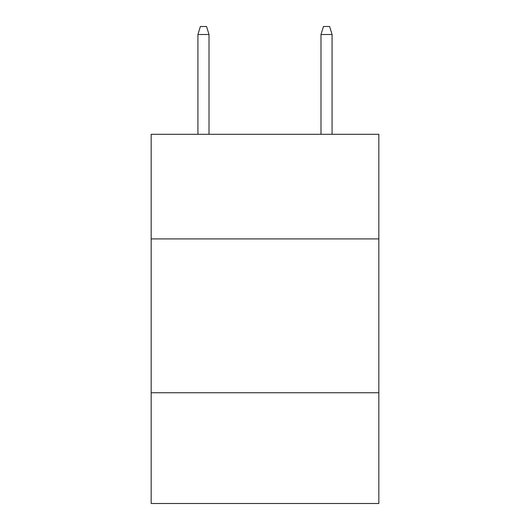 <?xml version="1.0" encoding="UTF-8"?>
<svg xmlns="http://www.w3.org/2000/svg" width="530" height="530" viewBox="0 0 530 530"><rect width="100%" height="100%" fill="white"/><g stroke="black" fill="none" stroke-linecap="round" stroke-linejoin="round"><path stroke-width="0.79" d="M378.837 238.911L378.837 134.302L151.163 134.302L151.163 238.911L378.837 238.911L378.837 503.5L151.163 503.5L151.163 238.911M378.837 392.743L151.163 392.743M209.006 134.302L209.006 34.496L197.928 34.496L197.928 134.302M197.928 34.496L200.393 26.5L206.541 26.5L209.006 34.496M320.994 34.496L323.459 26.5L329.607 26.5L332.072 34.496L320.994 34.496L320.994 134.302M332.072 34.496L332.072 134.302"/></g></svg>

